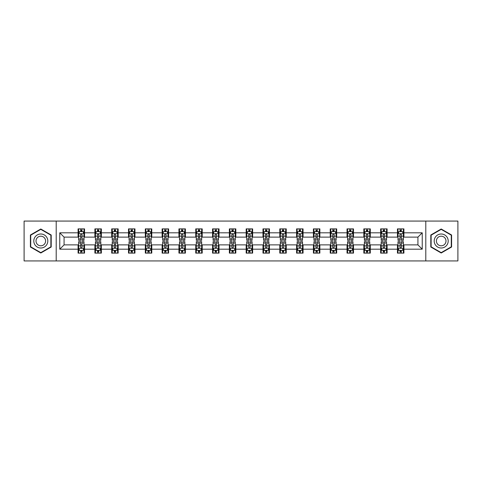 <?xml version="1.0" encoding="UTF-8"?>
<svg xmlns="http://www.w3.org/2000/svg" width="482" height="482" viewBox="0 0 482 482"><rect width="100%" height="100%" fill="white"/><g stroke="black" fill="none" stroke-linecap="round" stroke-linejoin="round"><path stroke-width="0.72" d="M425.793 260.931L457.9 260.931L457.9 221.069L425.793 221.069L425.793 260.931L56.207 260.931L56.207 221.069L24.1 221.069L24.1 260.931L56.207 260.931M425.793 221.069L56.207 221.069M403.916 232.812L403.916 228.878L397.451 228.878L397.451 232.812L387.106 232.812L387.106 228.878L380.641 228.878L380.641 232.812L370.303 232.812L370.303 228.878L363.832 228.878L363.832 232.812L353.493 232.812L353.493 228.878L347.028 228.878L347.028 232.812L336.683 232.812L336.683 228.878L330.218 228.878L330.218 232.812L319.873 232.812L319.873 228.878L313.408 228.878L313.408 232.812L303.064 232.812L303.064 228.878L296.599 228.878L296.599 232.812L286.254 232.812L286.254 228.878L279.789 228.878L279.789 232.812L269.444 232.812L269.444 228.878L262.979 228.878L262.979 232.812L252.634 232.812L252.634 228.878L246.169 228.878L246.169 232.812L235.831 232.812L235.831 228.878L229.366 228.878L229.366 232.812L219.021 232.812L219.021 228.878L212.556 228.878L212.556 232.812L202.211 232.812L202.211 228.878L195.746 228.878L195.746 232.812L185.401 232.812L185.401 228.878L178.936 228.878L178.936 232.812L168.592 232.812L168.592 228.878L162.127 228.878L162.127 232.812L151.782 232.812L151.782 228.878L145.317 228.878L145.317 232.812L134.972 232.812L134.972 228.878L128.507 228.878L128.507 232.812L118.168 232.812L118.168 228.878L111.697 228.878L111.697 232.812L101.359 232.812L101.359 228.878L94.894 228.878L94.894 232.812L84.549 232.812L84.549 228.878L78.084 228.878L78.084 232.812L59.768 232.812L59.768 249.188L64.076 244.88L78.084 244.88L78.084 253.122L84.549 253.122L84.549 244.88L94.894 244.88L94.894 253.122L101.359 253.122L101.359 244.88L111.697 244.88L111.697 253.122L118.168 253.122L118.168 244.88L128.507 244.88L128.507 253.122L134.972 253.122L134.972 244.88L145.317 244.88L145.317 253.122L151.782 253.122L151.782 244.88L162.127 244.88L162.127 253.122L168.592 253.122L168.592 244.88L178.936 244.88L178.936 253.122L185.401 253.122L185.401 244.88L195.746 244.88L195.746 253.122L202.211 253.122L202.211 244.88L212.556 244.88L212.556 253.122L219.021 253.122L219.021 244.88L229.366 244.88L229.366 253.122L235.831 253.122L235.831 244.88L246.169 244.88L246.169 253.122L252.634 253.122L252.634 244.88L262.979 244.88L262.979 253.122L269.444 253.122L269.444 244.88L279.789 244.88L279.789 253.122L286.254 253.122L286.254 244.88L296.599 244.88L296.599 253.122L303.064 253.122L303.064 244.88L313.408 244.88L313.408 253.122L319.873 253.122L319.873 244.88L330.218 244.88L330.218 253.122L336.683 253.122L336.683 244.88L347.028 244.88L347.028 253.122L353.493 253.122L353.493 244.88L363.832 244.88L363.832 253.122L370.303 253.122L370.303 244.88L380.641 244.88L380.641 253.122L387.106 253.122L387.106 244.88L397.451 244.88L397.451 253.122L403.916 253.122L403.916 244.88L417.924 244.88L417.924 237.12L403.916 237.12L403.916 232.812L422.232 232.812L422.232 249.188L403.916 249.188M397.451 249.188L387.106 249.188M380.641 249.188L370.303 249.188M363.832 249.188L353.493 249.188M347.028 249.188L336.683 249.188M330.218 249.188L319.873 249.188M313.408 249.188L303.064 249.188M296.599 249.188L286.254 249.188M279.789 249.188L269.444 249.188M262.979 249.188L252.634 249.188M246.169 249.188L235.831 249.188M229.366 249.188L219.021 249.188M212.556 249.188L202.211 249.188M195.746 249.188L185.401 249.188M178.936 249.188L168.592 249.188M162.127 249.188L151.782 249.188M145.317 249.188L134.972 249.188M128.507 249.188L118.168 249.188M111.697 249.188L101.359 249.188M94.894 249.188L84.549 249.188M78.084 249.188L59.768 249.188M397.451 232.812L397.451 237.12L387.106 237.12L387.106 232.812M380.641 232.812L380.641 237.12L370.303 237.12L370.303 232.812M363.832 232.812L363.832 237.12L353.493 237.12L353.493 232.812M347.028 232.812L347.028 237.12L336.683 237.12L336.683 232.812M330.218 232.812L330.218 237.12L319.873 237.12L319.873 232.812M313.408 232.812L313.408 237.12L303.064 237.12L303.064 232.812M296.599 232.812L296.599 237.12L286.254 237.12L286.254 232.812M279.789 232.812L279.789 237.12L269.444 237.12L269.444 232.812M262.979 232.812L262.979 237.12L252.634 237.12L252.634 232.812M246.169 232.812L246.169 237.12L235.831 237.12L235.831 232.812M229.366 232.812L229.366 237.12L219.021 237.12L219.021 232.812M212.556 232.812L212.556 237.12L202.211 237.12L202.211 232.812M195.746 232.812L195.746 237.12L185.401 237.12L185.401 232.812M178.936 232.812L178.936 237.12L168.592 237.12L168.592 232.812M162.127 232.812L162.127 237.12L151.782 237.12L151.782 232.812M145.317 232.812L145.317 237.12L134.972 237.12L134.972 232.812M128.507 232.812L128.507 237.12L118.168 237.12L118.168 232.812M111.697 232.812L111.697 237.12L101.359 237.12L101.359 232.812M94.894 232.812L94.894 237.12L84.549 237.12L84.549 232.812M78.084 232.812L78.084 237.12L64.076 237.12L59.768 232.812M64.076 237.12L64.076 244.88M422.232 249.188L417.924 244.88M417.924 237.12L422.232 232.812M78.084 231.571L78.62 231.571M80.669 231.571L81.964 231.571M84.007 231.571L84.549 231.571M78.084 237.011L78.62 237.011M80.669 237.011L81.964 237.011M84.007 237.011L84.549 237.011M78.084 244.989L78.62 244.989M80.669 244.989L81.964 244.989M84.007 244.989L84.549 244.989M78.084 250.429L78.62 250.429M80.669 250.429L81.964 250.429M84.007 250.429L84.549 250.429M94.894 244.989L95.43 244.989M97.478 244.989L98.768 244.989M100.816 244.989L101.359 244.989M94.894 250.429L95.43 250.429M97.478 250.429L98.768 250.429M100.816 250.429L101.359 250.429M94.894 231.571L95.43 231.571M97.478 231.571L98.768 231.571M100.816 231.571L101.359 231.571M94.894 237.011L95.43 237.011M97.478 237.011L98.768 237.011M100.816 237.011L101.359 237.011M111.697 244.989L112.24 244.989M114.288 244.989L115.578 244.989M117.626 244.989L118.168 244.989M111.697 250.429L112.24 250.429M114.288 250.429L115.578 250.429M117.626 250.429L118.168 250.429M111.697 231.571L112.24 231.571M114.288 231.571L115.578 231.571M117.626 231.571L118.168 231.571M111.697 237.011L112.24 237.011M114.288 237.011L115.578 237.011M117.626 237.011L118.168 237.011M128.507 244.989L129.049 244.989M131.098 244.989L132.387 244.989M134.436 244.989L134.972 244.989M128.507 250.429L129.049 250.429M131.098 250.429L132.387 250.429M134.436 250.429L134.972 250.429M128.507 231.571L129.049 231.571M131.098 231.571L132.387 231.571M134.436 231.571L134.972 231.571M128.507 237.011L129.049 237.011M131.098 237.011L132.387 237.011M134.436 237.011L134.972 237.011M145.317 244.989L145.859 244.989M147.902 244.989L149.197 244.989M151.246 244.989L151.782 244.989M145.317 250.429L145.859 250.429M147.902 250.429L149.197 250.429M151.246 250.429L151.782 250.429M145.317 231.571L145.859 231.571M147.902 231.571L149.197 231.571M151.246 231.571L151.782 231.571M145.317 237.011L145.859 237.011M147.902 237.011L149.197 237.011M151.246 237.011L151.782 237.011M162.127 244.989L162.669 244.989M164.711 244.989L166.007 244.989M168.055 244.989L168.592 244.989M162.127 250.429L162.669 250.429M164.711 250.429L166.007 250.429M168.055 250.429L168.592 250.429M162.127 231.571L162.669 231.571M164.711 231.571L166.007 231.571M168.055 231.571L168.592 231.571M162.127 237.011L162.669 237.011M164.711 237.011L166.007 237.011M168.055 237.011L168.592 237.011M178.936 244.989L179.473 244.989M181.521 244.989L182.817 244.989M184.865 244.989L185.401 244.989M178.936 250.429L179.473 250.429M181.521 250.429L182.817 250.429M184.865 250.429L185.401 250.429M178.936 231.571L179.473 231.571M181.521 231.571L182.817 231.571M184.865 231.571L185.401 231.571M178.936 237.011L179.473 237.011M181.521 237.011L182.817 237.011M184.865 237.011L185.401 237.011M195.746 244.989L196.282 244.989M198.331 244.989L199.626 244.989M201.669 244.989L202.211 244.989M195.746 250.429L196.282 250.429M198.331 250.429L199.626 250.429M201.669 250.429L202.211 250.429M195.746 231.571L196.282 231.571M198.331 231.571L199.626 231.571M201.669 231.571L202.211 231.571M195.746 237.011L196.282 237.011M198.331 237.011L199.626 237.011M201.669 237.011L202.211 237.011M212.556 244.989L213.092 244.989M215.141 244.989L216.436 244.989M218.479 244.989L219.021 244.989M212.556 250.429L213.092 250.429M215.141 250.429L216.436 250.429M218.479 250.429L219.021 250.429M212.556 231.571L213.092 231.571M215.141 231.571L216.436 231.571M218.479 231.571L219.021 231.571M212.556 237.011L213.092 237.011M215.141 237.011L216.436 237.011M218.479 237.011L219.021 237.011M229.366 244.989L229.902 244.989M231.95 244.989L233.24 244.989M235.288 244.989L235.831 244.989M229.366 250.429L229.902 250.429M231.95 250.429L233.24 250.429M235.288 250.429L235.831 250.429M229.366 231.571L229.902 231.571M231.95 231.571L233.24 231.571M235.288 231.571L235.831 231.571M229.366 237.011L229.902 237.011M231.95 237.011L233.24 237.011M235.288 237.011L235.831 237.011M246.169 244.989L246.712 244.989M248.76 244.989L250.05 244.989M252.098 244.989L252.634 244.989M246.169 250.429L246.712 250.429M248.76 250.429L250.05 250.429M252.098 250.429L252.634 250.429M246.169 231.571L246.712 231.571M248.76 231.571L250.05 231.571M252.098 231.571L252.634 231.571M246.169 237.011L246.712 237.011M248.76 237.011L250.05 237.011M252.098 237.011L252.634 237.011M262.979 244.989L263.521 244.989M265.564 244.989L266.859 244.989M268.908 244.989L269.444 244.989M262.979 250.429L263.521 250.429M265.564 250.429L266.859 250.429M268.908 250.429L269.444 250.429M262.979 231.571L263.521 231.571M265.564 231.571L266.859 231.571M268.908 231.571L269.444 231.571M262.979 237.011L263.521 237.011M265.564 237.011L266.859 237.011M268.908 237.011L269.444 237.011M279.789 244.989L280.331 244.989M282.374 244.989L283.669 244.989M285.718 244.989L286.254 244.989M279.789 250.429L280.331 250.429M282.374 250.429L283.669 250.429M285.718 250.429L286.254 250.429M279.789 231.571L280.331 231.571M282.374 231.571L283.669 231.571M285.718 231.571L286.254 231.571M279.789 237.011L280.331 237.011M282.374 237.011L283.669 237.011M285.718 237.011L286.254 237.011M296.599 244.989L297.135 244.989M299.183 244.989L300.479 244.989M302.527 244.989L303.064 244.989M296.599 250.429L297.135 250.429M299.183 250.429L300.479 250.429M302.527 250.429L303.064 250.429M296.599 231.571L297.135 231.571M299.183 231.571L300.479 231.571M302.527 231.571L303.064 231.571M296.599 237.011L297.135 237.011M299.183 237.011L300.479 237.011M302.527 237.011L303.064 237.011M313.408 244.989L313.945 244.989M315.993 244.989L317.289 244.989M319.331 244.989L319.873 244.989M313.408 250.429L313.945 250.429M315.993 250.429L317.289 250.429M319.331 250.429L319.873 250.429M313.408 231.571L313.945 231.571M315.993 231.571L317.289 231.571M319.331 231.571L319.873 231.571M313.408 237.011L313.945 237.011M315.993 237.011L317.289 237.011M319.331 237.011L319.873 237.011M330.218 244.989L330.754 244.989M332.803 244.989L334.098 244.989M336.141 244.989L336.683 244.989M330.218 250.429L330.754 250.429M332.803 250.429L334.098 250.429M336.141 250.429L336.683 250.429M330.218 231.571L330.754 231.571M332.803 231.571L334.098 231.571M336.141 231.571L336.683 231.571M330.218 237.011L330.754 237.011M332.803 237.011L334.098 237.011M336.141 237.011L336.683 237.011M347.028 244.989L347.564 244.989M349.613 244.989L350.902 244.989M352.951 244.989L353.493 244.989M347.028 250.429L347.564 250.429M349.613 250.429L350.902 250.429M352.951 250.429L353.493 250.429M347.028 231.571L347.564 231.571M349.613 231.571L350.902 231.571M352.951 231.571L353.493 231.571M347.028 237.011L347.564 237.011M349.613 237.011L350.902 237.011M352.951 237.011L353.493 237.011M363.832 244.989L364.374 244.989M366.422 244.989L367.712 244.989M369.76 244.989L370.303 244.989M363.832 250.429L364.374 250.429M366.422 250.429L367.712 250.429M369.76 250.429L370.303 250.429M363.832 231.571L364.374 231.571M366.422 231.571L367.712 231.571M369.76 231.571L370.303 231.571M363.832 237.011L364.374 237.011M366.422 237.011L367.712 237.011M369.76 237.011L370.303 237.011M380.641 244.989L381.184 244.989M383.232 244.989L384.522 244.989M386.57 244.989L387.106 244.989M380.641 250.429L381.184 250.429M383.232 250.429L384.522 250.429M386.57 250.429L387.106 250.429M380.641 231.571L381.184 231.571M383.232 231.571L384.522 231.571M386.57 231.571L387.106 231.571M380.641 237.011L381.184 237.011M383.232 237.011L384.522 237.011M386.57 237.011L387.106 237.011M397.451 244.989L397.993 244.989M400.036 244.989L401.331 244.989M403.38 244.989L403.916 244.989M397.451 250.429L397.993 250.429M400.036 250.429L401.331 250.429M403.38 250.429L403.916 250.429M397.451 231.571L397.993 231.571M400.036 231.571L401.331 231.571M403.38 231.571L403.916 231.571M397.451 237.011L397.993 237.011M400.036 237.011L401.331 237.011M403.38 237.011L403.916 237.011M40.801 253.008L51.2 247.001L51.2 234.999L40.801 228.992L30.402 234.999L30.402 247.001L40.801 253.008M451.598 234.999L441.199 228.992L430.8 234.999L430.8 247.001L441.199 253.008L451.598 247.001L451.598 234.999M81.964 230.282L80.669 230.282M84.007 239L81.964 239L81.964 240.355L84.007 240.355L84.007 233.782L82.934 231.625L79.699 231.625L78.62 233.782L78.62 240.355L80.669 240.355L80.669 239L78.62 239M78.62 233.782L78.62 228.878M84.007 233.782L84.007 228.878M80.669 231.625L80.669 228.878M81.964 228.878L81.964 231.625M81.964 239L81.964 234.589C81.53 233.758 81.103 233.758 80.669 234.589L80.669 239M80.669 251.718L81.964 251.718M78.62 243L80.669 243L80.669 241.645L78.62 241.645L78.62 248.218L79.699 250.375L82.934 250.375L84.007 248.218L84.007 241.645L81.964 241.645L81.964 243L84.007 243M84.007 248.218L84.007 253.122M78.62 248.218L78.62 253.122M81.964 250.375L81.964 253.122M80.669 253.122L80.669 250.375M80.669 243L80.669 247.411C81.097 248.242 81.53 248.242 81.964 247.411L81.964 243M46.868 244.501A7.001 7.001 0 0 0 44.302 234.933A7.001 7.001 0 0 0 34.734 237.499A7.001 7.001 0 0 0 37.301 247.067A7.001 7.001 0 0 0 46.868 244.501M44.953 243.398A4.796 4.796 0 0 0 43.199 236.849A4.796 4.796 0 0 0 36.65 238.602A4.796 4.796 0 0 0 38.403 245.151A4.796 4.796 0 0 0 44.953 243.398M30.728 246.814L30.728 235.186L40.801 229.366L50.875 235.186L50.875 246.814L40.801 252.634L30.728 246.814M441.199 233.999A7.001 7.001 0 0 0 434.198 241A7.001 7.001 0 0 0 441.199 248.001A7.001 7.001 0 0 0 448.2 241A7.001 7.001 0 0 0 441.199 233.999M441.199 236.204A4.796 4.796 0 0 0 436.403 241A4.796 4.796 0 0 0 441.199 245.796A4.796 4.796 0 0 0 445.995 241A4.796 4.796 0 0 0 441.199 236.204M451.273 246.814L441.199 252.634L431.125 246.814L431.125 235.186L441.199 229.366L451.273 235.186L451.273 246.814M98.768 230.282L97.478 230.282M100.816 239L98.768 239L98.768 240.355L100.816 240.355L100.816 233.782L99.738 231.625L96.508 231.625L95.43 233.782L95.43 240.355L97.478 240.355L97.478 239L95.43 239M95.43 233.782L95.43 228.878M100.816 233.782L100.816 228.878M97.478 231.625L97.478 228.878M98.768 228.878L98.768 231.625M98.768 239L98.768 234.589C98.34 233.758 97.906 233.758 97.478 234.589L97.478 239M115.578 230.282L114.288 230.282M117.626 239L115.578 239L115.578 240.355L117.626 240.355L117.626 233.782L116.548 231.625L113.318 231.625L112.24 233.782L112.24 240.355L114.288 240.355L114.288 239L112.24 239M112.24 233.782L112.24 228.878M117.626 233.782L117.626 228.878M114.288 231.625L114.288 228.878M115.578 228.878L115.578 231.625M115.578 239L115.578 234.589C115.15 233.758 114.716 233.758 114.288 234.589L114.288 239M97.478 251.718L98.768 251.718M95.43 243L97.478 243L97.478 241.645L95.43 241.645L95.43 248.218L96.508 250.375L99.738 250.375L100.816 248.218L100.816 241.645L98.768 241.645L98.768 243L100.816 243M100.816 248.218L100.816 253.122M95.43 248.218L95.43 253.122M98.768 250.375L98.768 253.122M97.478 253.122L97.478 250.375M97.478 243L97.478 247.411C97.906 248.242 98.34 248.242 98.768 247.411L98.768 243M114.288 251.718L115.578 251.718M112.24 243L114.288 243L114.288 241.645L112.24 241.645L112.24 248.218L113.318 250.375L116.548 250.375L117.626 248.218L117.626 241.645L115.578 241.645L115.578 243L117.626 243M117.626 248.218L117.626 253.122M112.24 248.218L112.24 253.122M115.578 250.375L115.578 253.122M114.288 253.122L114.288 250.375M114.288 243L114.288 247.411C114.716 248.242 115.15 248.242 115.578 247.411L115.578 243M132.387 230.282L131.098 230.282M134.436 239L132.387 239L132.387 240.355L134.436 240.355L134.436 233.782L133.357 231.625L130.128 231.625L129.049 233.782L129.049 240.355L131.098 240.355L131.098 239L129.049 239M129.049 233.782L129.049 228.878M134.436 233.782L134.436 228.878M131.098 231.625L131.098 228.878M132.387 228.878L132.387 231.625M132.387 239L132.387 234.589C131.96 233.758 131.526 233.758 131.098 234.589L131.098 239M149.197 230.282L147.902 230.282M151.246 239L149.197 239L149.197 240.355L151.246 240.355L151.246 233.782L150.167 231.625L146.932 231.625L145.859 233.782L145.859 240.355L147.902 240.355L147.902 239L145.859 239M145.859 233.782L145.859 228.878M151.246 233.782L151.246 228.878M147.902 231.625L147.902 228.878M149.197 228.878L149.197 231.625M149.197 239L149.197 234.589C148.769 233.758 148.335 233.758 147.902 234.589L147.902 239M166.007 230.282L164.711 230.282M168.055 239L166.007 239L166.007 240.355L168.055 240.355L168.055 233.782L166.977 231.625L163.741 231.625L162.669 233.782L162.669 240.355L164.711 240.355L164.711 239L162.669 239M162.669 233.782L162.669 228.878M168.055 233.782L168.055 228.878M164.711 231.625L164.711 228.878M166.007 228.878L166.007 231.625M166.007 239L166.007 234.589C165.573 233.758 165.145 233.758 164.711 234.589L164.711 239M131.098 251.718L132.387 251.718M129.049 243L131.098 243L131.098 241.645L129.049 241.645L129.049 248.218L130.128 250.375L133.357 250.375L134.436 248.218L134.436 241.645L132.387 241.645L132.387 243L134.436 243M134.436 248.218L134.436 253.122M129.049 248.218L129.049 253.122M132.387 250.375L132.387 253.122M131.098 253.122L131.098 250.375M131.098 243L131.098 247.411C131.526 248.242 131.96 248.242 132.387 247.411L132.387 243M147.902 251.718L149.197 251.718M145.859 243L147.902 243L147.902 241.645L145.859 241.645L145.859 248.218L146.932 250.375L150.167 250.375L151.246 248.218L151.246 241.645L149.197 241.645L149.197 243L151.246 243M151.246 248.218L151.246 253.122M145.859 248.218L145.859 253.122M149.197 250.375L149.197 253.122M147.902 253.122L147.902 250.375M147.902 243L147.902 247.411C148.335 248.242 148.763 248.242 149.197 247.411L149.197 243M164.711 251.718L166.007 251.718M162.669 243L164.711 243L164.711 241.645L162.669 241.645L162.669 248.218L163.741 250.375L166.977 250.375L168.055 248.218L168.055 241.645L166.007 241.645L166.007 243L168.055 243M168.055 248.218L168.055 253.122M162.669 248.218L162.669 253.122M166.007 250.375L166.007 253.122M164.711 253.122L164.711 250.375M164.711 243L164.711 247.411C165.145 248.242 165.573 248.242 166.007 247.411L166.007 243M181.521 251.718L182.817 251.718M179.473 243L181.521 243L181.521 241.645L179.473 241.645L179.473 248.218L180.551 250.375L183.787 250.375L184.865 248.218L184.865 241.645L182.817 241.645L182.817 243L184.865 243M184.865 248.218L184.865 253.122M179.473 248.218L179.473 253.122M182.817 250.375L182.817 253.122M181.521 253.122L181.521 250.375M181.521 243L181.521 247.411C181.955 248.242 182.383 248.242 182.817 247.411L182.817 243M198.331 251.718L199.626 251.718M196.282 243L198.331 243L198.331 241.645L196.282 241.645L196.282 248.218L197.361 250.375L200.596 250.375L201.669 248.218L201.669 241.645L199.626 241.645L199.626 243L201.669 243M201.669 248.218L201.669 253.122M196.282 248.218L196.282 253.122M199.626 250.375L199.626 253.122M198.331 253.122L198.331 250.375M198.331 243L198.331 247.411C198.759 248.242 199.193 248.242 199.626 247.411L199.626 243M215.141 251.718L216.436 251.718M213.092 243L215.141 243L215.141 241.645L213.092 241.645L213.092 248.218L214.171 250.375L217.4 250.375L218.479 248.218L218.479 241.645L216.436 241.645L216.436 243L218.479 243M218.479 248.218L218.479 253.122M213.092 248.218L213.092 253.122M216.436 250.375L216.436 253.122M215.141 253.122L215.141 250.375M215.141 243L215.141 247.411C215.568 248.242 216.002 248.242 216.436 247.411L216.436 243M231.95 251.718L233.24 251.718M229.902 243L231.95 243L231.95 241.645L229.902 241.645L229.902 248.218L230.98 250.375L234.21 250.375L235.288 248.218L235.288 241.645L233.24 241.645L233.24 243L235.288 243M235.288 248.218L235.288 253.122M229.902 248.218L229.902 253.122M233.24 250.375L233.24 253.122M231.95 253.122L231.95 250.375M231.95 243L231.95 247.411C232.378 248.242 232.812 248.242 233.24 247.411L233.24 243M248.76 251.718L250.05 251.718M246.712 243L248.76 243L248.76 241.645L246.712 241.645L246.712 248.218L247.79 250.375L251.02 250.375L252.098 248.218L252.098 241.645L250.05 241.645L250.05 243L252.098 243M252.098 248.218L252.098 253.122M246.712 248.218L246.712 253.122M250.05 250.375L250.05 253.122M248.76 253.122L248.76 250.375M248.76 243L248.76 247.411C249.188 248.242 249.622 248.242 250.05 247.411L250.05 243M265.564 251.718L266.859 251.718M263.521 243L265.564 243L265.564 241.645L263.521 241.645L263.521 248.218L264.6 250.375L267.829 250.375L268.908 248.218L268.908 241.645L266.859 241.645L266.859 243L268.908 243M268.908 248.218L268.908 253.122M263.521 248.218L263.521 253.122M266.859 250.375L266.859 253.122M265.564 253.122L265.564 250.375M265.564 243L265.564 247.411C265.998 248.242 266.425 248.242 266.859 247.411L266.859 243M282.374 251.718L283.669 251.718M280.331 243L282.374 243L282.374 241.645L280.331 241.645L280.331 248.218L281.404 250.375L284.639 250.375L285.718 248.218L285.718 241.645L283.669 241.645L283.669 243L285.718 243M285.718 248.218L285.718 253.122M280.331 248.218L280.331 253.122M283.669 250.375L283.669 253.122M282.374 253.122L282.374 250.375M282.374 243L282.374 247.411C282.807 248.242 283.235 248.242 283.669 247.411L283.669 243M299.183 251.718L300.479 251.718M297.135 243L299.183 243L299.183 241.645L297.135 241.645L297.135 248.218L298.213 250.375L301.449 250.375L302.527 248.218L302.527 241.645L300.479 241.645L300.479 243L302.527 243M302.527 248.218L302.527 253.122M297.135 248.218L297.135 253.122M300.479 250.375L300.479 253.122M299.183 253.122L299.183 250.375M299.183 243L299.183 247.411C299.617 248.242 300.045 248.242 300.479 247.411L300.479 243M315.993 251.718L317.289 251.718M313.945 243L315.993 243L315.993 241.645L313.945 241.645L313.945 248.218L315.023 250.375L318.259 250.375L319.331 248.218L319.331 241.645L317.289 241.645L317.289 243L319.331 243M319.331 248.218L319.331 253.122M313.945 248.218L313.945 253.122M317.289 250.375L317.289 253.122M315.993 253.122L315.993 250.375M315.993 243L315.993 247.411C316.427 248.242 316.855 248.242 317.289 247.411L317.289 243M332.803 251.718L334.098 251.718M330.754 243L332.803 243L332.803 241.645L330.754 241.645L330.754 248.218L331.833 250.375L335.068 250.375L336.141 248.218L336.141 241.645L334.098 241.645L334.098 243L336.141 243M336.141 248.218L336.141 253.122M330.754 248.218L330.754 253.122M334.098 250.375L334.098 253.122M332.803 253.122L332.803 250.375M332.803 243L332.803 247.411C333.231 248.242 333.664 248.242 334.098 247.411L334.098 243M349.613 251.718L350.902 251.718M347.564 243L349.613 243L349.613 241.645L347.564 241.645L347.564 248.218L348.643 250.375L351.872 250.375L352.951 248.218L352.951 241.645L350.902 241.645L350.902 243L352.951 243M352.951 248.218L352.951 253.122M347.564 248.218L347.564 253.122M350.902 250.375L350.902 253.122M349.613 253.122L349.613 250.375M349.613 243L349.613 247.411C350.04 248.242 350.474 248.242 350.902 247.411L350.902 243M366.422 251.718L367.712 251.718M364.374 243L366.422 243L366.422 241.645L364.374 241.645L364.374 248.218L365.452 250.375L368.682 250.375L369.76 248.218L369.76 241.645L367.712 241.645L367.712 243L369.76 243M369.76 248.218L369.76 253.122M364.374 248.218L364.374 253.122M367.712 250.375L367.712 253.122M366.422 253.122L366.422 250.375M366.422 243L366.422 247.411C366.85 248.242 367.284 248.242 367.712 247.411L367.712 243M383.232 251.718L384.522 251.718M381.184 243L383.232 243L383.232 241.645L381.184 241.645L381.184 248.218L382.262 250.375L385.492 250.375L386.57 248.218L386.57 241.645L384.522 241.645L384.522 243L386.57 243M386.57 248.218L386.57 253.122M381.184 248.218L381.184 253.122M384.522 250.375L384.522 253.122M383.232 253.122L383.232 250.375M383.232 243L383.232 247.411C383.66 248.242 384.094 248.242 384.522 247.411L384.522 243M400.036 251.718L401.331 251.718M397.993 243L400.036 243L400.036 241.645L397.993 241.645L397.993 248.218L399.066 250.375L402.301 250.375L403.38 248.218L403.38 241.645L401.331 241.645L401.331 243L403.38 243M403.38 248.218L403.38 253.122M397.993 248.218L397.993 253.122M401.331 250.375L401.331 253.122M400.036 253.122L400.036 250.375M400.036 243L400.036 247.411C400.47 248.242 400.897 248.242 401.331 247.411L401.331 243M182.817 230.282L181.521 230.282M184.865 239L182.817 239L182.817 240.355L184.865 240.355L184.865 233.782L183.787 231.625L180.551 231.625L179.473 233.782L179.473 240.355L181.521 240.355L181.521 239L179.473 239M179.473 233.782L179.473 228.878M184.865 233.782L184.865 228.878M181.521 231.625L181.521 228.878M182.817 228.878L182.817 231.625M182.817 239L182.817 234.589C182.383 233.758 181.955 233.758 181.521 234.589L181.521 239M199.626 230.282L198.331 230.282M201.669 239L199.626 239L199.626 240.355L201.669 240.355L201.669 233.782L200.596 231.625L197.361 231.625L196.282 233.782L196.282 240.355L198.331 240.355L198.331 239L196.282 239M196.282 233.782L196.282 228.878M201.669 233.782L201.669 228.878M198.331 231.625L198.331 228.878M199.626 228.878L199.626 231.625M199.626 239L199.626 234.589C199.193 233.758 198.765 233.758 198.331 234.589L198.331 239M216.436 230.282L215.141 230.282M218.479 239L216.436 239L216.436 240.355L218.479 240.355L218.479 233.782L217.4 231.625L214.171 231.625L213.092 233.782L213.092 240.355L215.141 240.355L215.141 239L213.092 239M213.092 233.782L213.092 228.878M218.479 233.782L218.479 228.878M215.141 231.625L215.141 228.878M216.436 228.878L216.436 231.625M216.436 239L216.436 234.589C216.002 233.758 215.575 233.758 215.141 234.589L215.141 239M233.24 230.282L231.95 230.282M235.288 239L233.24 239L233.24 240.355L235.288 240.355L235.288 233.782L234.21 231.625L230.98 231.625L229.902 233.782L229.902 240.355L231.95 240.355L231.95 239L229.902 239M229.902 233.782L229.902 228.878M235.288 233.782L235.288 228.878M231.95 231.625L231.95 228.878M233.24 228.878L233.24 231.625M233.24 239L233.24 234.589C232.812 233.758 232.378 233.758 231.95 234.589L231.95 239M250.05 230.282L248.76 230.282M252.098 239L250.05 239L250.05 240.355L252.098 240.355L252.098 233.782L251.02 231.625L247.79 231.625L246.712 233.782L246.712 240.355L248.76 240.355L248.76 239L246.712 239M246.712 233.782L246.712 228.878M252.098 233.782L252.098 228.878M248.76 231.625L248.76 228.878M250.05 228.878L250.05 231.625M250.05 239L250.05 234.589C249.622 233.758 249.188 233.758 248.76 234.589L248.76 239M266.859 230.282L265.564 230.282M268.908 239L266.859 239L266.859 240.355L268.908 240.355L268.908 233.782L267.829 231.625L264.6 231.625L263.521 233.782L263.521 240.355L265.564 240.355L265.564 239L263.521 239M263.521 233.782L263.521 228.878M268.908 233.782L268.908 228.878M265.564 231.625L265.564 228.878M266.859 228.878L266.859 231.625M266.859 239L266.859 234.589C266.432 233.758 265.998 233.758 265.564 234.589L265.564 239M283.669 230.282L282.374 230.282M285.718 239L283.669 239L283.669 240.355L285.718 240.355L285.718 233.782L284.639 231.625L281.404 231.625L280.331 233.782L280.331 240.355L282.374 240.355L282.374 239L280.331 239M280.331 233.782L280.331 228.878M285.718 233.782L285.718 228.878M282.374 231.625L282.374 228.878M283.669 228.878L283.669 231.625M283.669 239L283.669 234.589C283.241 233.758 282.807 233.758 282.374 234.589L282.374 239M300.479 230.282L299.183 230.282M302.527 239L300.479 239L300.479 240.355L302.527 240.355L302.527 233.782L301.449 231.625L298.213 231.625L297.135 233.782L297.135 240.355L299.183 240.355L299.183 239L297.135 239M297.135 233.782L297.135 228.878M302.527 233.782L302.527 228.878M299.183 231.625L299.183 228.878M300.479 228.878L300.479 231.625M300.479 239L300.479 234.589C300.045 233.758 299.617 233.758 299.183 234.589L299.183 239M317.289 230.282L315.993 230.282M319.331 239L317.289 239L317.289 240.355L319.331 240.355L319.331 233.782L318.259 231.625L315.023 231.625L313.945 233.782L313.945 240.355L315.993 240.355L315.993 239L313.945 239M313.945 233.782L313.945 228.878M319.331 233.782L319.331 228.878M315.993 231.625L315.993 228.878M317.289 228.878L317.289 231.625M317.289 239L317.289 234.589C316.855 233.758 316.427 233.758 315.993 234.589L315.993 239M334.098 230.282L332.803 230.282M336.141 239L334.098 239L334.098 240.355L336.141 240.355L336.141 233.782L335.068 231.625L331.833 231.625L330.754 233.782L330.754 240.355L332.803 240.355L332.803 239L330.754 239M330.754 233.782L330.754 228.878M336.141 233.782L336.141 228.878M332.803 231.625L332.803 228.878M334.098 228.878L334.098 231.625M334.098 239L334.098 234.589C333.664 233.758 333.237 233.758 332.803 234.589L332.803 239M350.902 230.282L349.613 230.282M352.951 239L350.902 239L350.902 240.355L352.951 240.355L352.951 233.782L351.872 231.625L348.643 231.625L347.564 233.782L347.564 240.355L349.613 240.355L349.613 239L347.564 239M347.564 233.782L347.564 228.878M352.951 233.782L352.951 228.878M349.613 231.625L349.613 228.878M350.902 228.878L350.902 231.625M350.902 239L350.902 234.589C350.474 233.758 350.04 233.758 349.613 234.589L349.613 239M367.712 230.282L366.422 230.282M369.76 239L367.712 239L367.712 240.355L369.76 240.355L369.76 233.782L368.682 231.625L365.452 231.625L364.374 233.782L364.374 240.355L366.422 240.355L366.422 239L364.374 239M364.374 233.782L364.374 228.878M369.76 233.782L369.76 228.878M366.422 231.625L366.422 228.878M367.712 228.878L367.712 231.625M367.712 239L367.712 234.589C367.284 233.758 366.85 233.758 366.422 234.589L366.422 239M384.522 230.282L383.232 230.282M386.57 239L384.522 239L384.522 240.355L386.57 240.355L386.57 233.782L385.492 231.625L382.262 231.625L381.184 233.782L381.184 240.355L383.232 240.355L383.232 239L381.184 239M381.184 233.782L381.184 228.878M386.57 233.782L386.57 228.878M383.232 231.625L383.232 228.878M384.522 228.878L384.522 231.625M384.522 239L384.522 234.589C384.094 233.758 383.66 233.758 383.232 234.589L383.232 239M401.331 230.282L400.036 230.282M403.38 239L401.331 239L401.331 240.355L403.38 240.355L403.38 233.782L402.301 231.625L399.066 231.625L397.993 233.782L397.993 240.355L400.036 240.355L400.036 239L397.993 239M397.993 233.782L397.993 228.878M403.38 233.782L403.38 228.878M400.036 231.625L400.036 228.878M401.331 228.878L401.331 231.625M401.331 239L401.331 234.589C400.904 233.758 400.47 233.758 400.036 234.589L400.036 239M83.982 233.728L78.65 233.728M78.62 231.758L79.632 231.758M82.994 231.758L84.007 231.758M80.669 236.114L78.62 236.114M84.007 236.114L81.964 236.114M81.964 230.962L80.669 230.962M78.65 248.272L83.982 248.272M84.007 250.242L82.994 250.242M79.632 250.242L78.62 250.242M81.964 245.886L84.007 245.886M78.62 245.886L80.669 245.886M80.669 251.038L81.964 251.038M100.792 233.728L95.46 233.728M95.43 231.758L96.442 231.758M99.804 231.758L100.816 231.758M97.478 236.114L95.43 236.114M100.816 236.114L98.768 236.114M98.768 230.962L97.478 230.962M117.602 233.728L112.264 233.728M112.24 231.758L113.252 231.758M116.614 231.758L117.626 231.758M114.288 236.114L112.24 236.114M117.626 236.114L115.578 236.114M115.578 230.962L114.288 230.962M95.46 248.272L100.792 248.272M100.816 250.242L99.804 250.242M96.442 250.242L95.43 250.242M98.768 245.886L100.816 245.886M95.43 245.886L97.478 245.886M97.478 251.038L98.768 251.038M112.264 248.272L117.602 248.272M117.626 250.242L116.614 250.242M113.252 250.242L112.24 250.242M115.578 245.886L117.626 245.886M112.24 245.886L114.288 245.886M114.288 251.038L115.578 251.038M134.406 233.728L129.074 233.728M129.049 231.758L130.062 231.758M133.424 231.758L134.436 231.758M131.098 236.114L129.049 236.114M134.436 236.114L132.387 236.114M132.387 230.962L131.098 230.962M151.215 233.728L145.883 233.728M145.859 231.758L146.871 231.758M150.233 231.758L151.246 231.758M147.902 236.114L145.859 236.114M151.246 236.114L149.197 236.114M149.197 230.962L147.902 230.962M168.025 233.728L162.693 233.728M162.669 231.758L163.681 231.758M167.043 231.758L168.055 231.758M164.711 236.114L162.669 236.114M168.055 236.114L166.007 236.114M166.007 230.962L164.711 230.962M129.074 248.272L134.406 248.272M134.436 250.242L133.424 250.242M130.062 250.242L129.049 250.242M132.387 245.886L134.436 245.886M129.049 245.886L131.098 245.886M131.098 251.038L132.387 251.038M145.883 248.272L151.215 248.272M151.246 250.242L150.233 250.242M146.871 250.242L145.859 250.242M149.197 245.886L151.246 245.886M145.859 245.886L147.902 245.886M147.902 251.038L149.197 251.038M162.693 248.272L168.025 248.272M168.055 250.242L167.043 250.242M163.681 250.242L162.669 250.242M166.007 245.886L168.055 245.886M162.669 245.886L164.711 245.886M164.711 251.038L166.007 251.038M179.503 248.272L184.835 248.272M184.865 250.242L183.847 250.242M180.485 250.242L179.473 250.242M182.817 245.886L184.865 245.886M179.473 245.886L181.521 245.886M181.521 251.038L182.817 251.038M196.313 248.272L201.645 248.272M201.669 250.242L200.657 250.242M197.295 250.242L196.282 250.242M199.626 245.886L201.669 245.886M196.282 245.886L198.331 245.886M198.331 251.038L199.626 251.038M213.122 248.272L218.454 248.272M218.479 250.242L217.466 250.242M214.104 250.242L213.092 250.242M216.436 245.886L218.479 245.886M213.092 245.886L215.141 245.886M215.141 251.038L216.436 251.038M229.926 248.272L235.264 248.272M235.288 250.242L234.276 250.242M230.914 250.242L229.902 250.242M233.24 245.886L235.288 245.886M229.902 245.886L231.95 245.886M231.95 251.038L233.24 251.038M246.736 248.272L252.074 248.272M252.098 250.242L251.086 250.242M247.724 250.242L246.712 250.242M250.05 245.886L252.098 245.886M246.712 245.886L248.76 245.886M248.76 251.038L250.05 251.038M263.546 248.272L268.878 248.272M268.908 250.242L267.896 250.242M264.534 250.242L263.521 250.242M266.859 245.886L268.908 245.886M263.521 245.886L265.564 245.886M265.564 251.038L266.859 251.038M280.355 248.272L285.687 248.272M285.718 250.242L284.705 250.242M281.343 250.242L280.331 250.242M283.669 245.886L285.718 245.886M280.331 245.886L282.374 245.886M282.374 251.038L283.669 251.038M297.165 248.272L302.497 248.272M302.527 250.242L301.515 250.242M298.153 250.242L297.135 250.242M300.479 245.886L302.527 245.886M297.135 245.886L299.183 245.886M299.183 251.038L300.479 251.038M313.975 248.272L319.307 248.272M319.331 250.242L318.319 250.242M314.957 250.242L313.945 250.242M317.289 245.886L319.331 245.886M313.945 245.886L315.993 245.886M315.993 251.038L317.289 251.038M330.785 248.272L336.117 248.272M336.141 250.242L335.129 250.242M331.767 250.242L330.754 250.242M334.098 245.886L336.141 245.886M330.754 245.886L332.803 245.886M332.803 251.038L334.098 251.038M347.594 248.272L352.926 248.272M352.951 250.242L351.938 250.242M348.576 250.242L347.564 250.242M350.902 245.886L352.951 245.886M347.564 245.886L349.613 245.886M349.613 251.038L350.902 251.038M364.398 248.272L369.736 248.272M369.76 250.242L368.748 250.242M365.386 250.242L364.374 250.242M367.712 245.886L369.76 245.886M364.374 245.886L366.422 245.886M366.422 251.038L367.712 251.038M381.208 248.272L386.54 248.272M386.57 250.242L385.558 250.242M382.196 250.242L381.184 250.242M384.522 245.886L386.57 245.886M381.184 245.886L383.232 245.886M383.232 251.038L384.522 251.038M398.018 248.272L403.35 248.272M403.38 250.242L402.368 250.242M399.006 250.242L397.993 250.242M401.331 245.886L403.38 245.886M397.993 245.886L400.036 245.886M400.036 251.038L401.331 251.038M184.835 233.728L179.503 233.728M179.473 231.758L180.485 231.758M183.847 231.758L184.865 231.758M181.521 236.114L179.473 236.114M184.865 236.114L182.817 236.114M182.817 230.962L181.521 230.962M201.645 233.728L196.313 233.728M196.282 231.758L197.295 231.758M200.657 231.758L201.669 231.758M198.331 236.114L196.282 236.114M201.669 236.114L199.626 236.114M199.626 230.962L198.331 230.962M218.454 233.728L213.122 233.728M213.092 231.758L214.104 231.758M217.466 231.758L218.479 231.758M215.141 236.114L213.092 236.114M218.479 236.114L216.436 236.114M216.436 230.962L215.141 230.962M235.264 233.728L229.926 233.728M229.902 231.758L230.914 231.758M234.276 231.758L235.288 231.758M231.95 236.114L229.902 236.114M235.288 236.114L233.24 236.114M233.24 230.962L231.95 230.962M252.074 233.728L246.736 233.728M246.712 231.758L247.724 231.758M251.086 231.758L252.098 231.758M248.76 236.114L246.712 236.114M252.098 236.114L250.05 236.114M250.05 230.962L248.76 230.962M268.878 233.728L263.546 233.728M263.521 231.758L264.534 231.758M267.896 231.758L268.908 231.758M265.564 236.114L263.521 236.114M268.908 236.114L266.859 236.114M266.859 230.962L265.564 230.962M285.687 233.728L280.355 233.728M280.331 231.758L281.343 231.758M284.705 231.758L285.718 231.758M282.374 236.114L280.331 236.114M285.718 236.114L283.669 236.114M283.669 230.962L282.374 230.962M302.497 233.728L297.165 233.728M297.135 231.758L298.153 231.758M301.515 231.758L302.527 231.758M299.183 236.114L297.135 236.114M302.527 236.114L300.479 236.114M300.479 230.962L299.183 230.962M319.307 233.728L313.975 233.728M313.945 231.758L314.957 231.758M318.319 231.758L319.331 231.758M315.993 236.114L313.945 236.114M319.331 236.114L317.289 236.114M317.289 230.962L315.993 230.962M336.117 233.728L330.785 233.728M330.754 231.758L331.767 231.758M335.129 231.758L336.141 231.758M332.803 236.114L330.754 236.114M336.141 236.114L334.098 236.114M334.098 230.962L332.803 230.962M352.926 233.728L347.594 233.728M347.564 231.758L348.576 231.758M351.938 231.758L352.951 231.758M349.613 236.114L347.564 236.114M352.951 236.114L350.902 236.114M350.902 230.962L349.613 230.962M369.736 233.728L364.398 233.728M364.374 231.758L365.386 231.758M368.748 231.758L369.76 231.758M366.422 236.114L364.374 236.114M369.76 236.114L367.712 236.114M367.712 230.962L366.422 230.962M386.54 233.728L381.208 233.728M381.184 231.758L382.196 231.758M385.558 231.758L386.57 231.758M383.232 236.114L381.184 236.114M386.57 236.114L384.522 236.114M384.522 230.962L383.232 230.962M403.35 233.728L398.018 233.728M397.993 231.758L399.006 231.758M402.368 231.758L403.38 231.758M400.036 236.114L397.993 236.114M403.38 236.114L401.331 236.114M401.331 230.962L400.036 230.962"/></g></svg>
